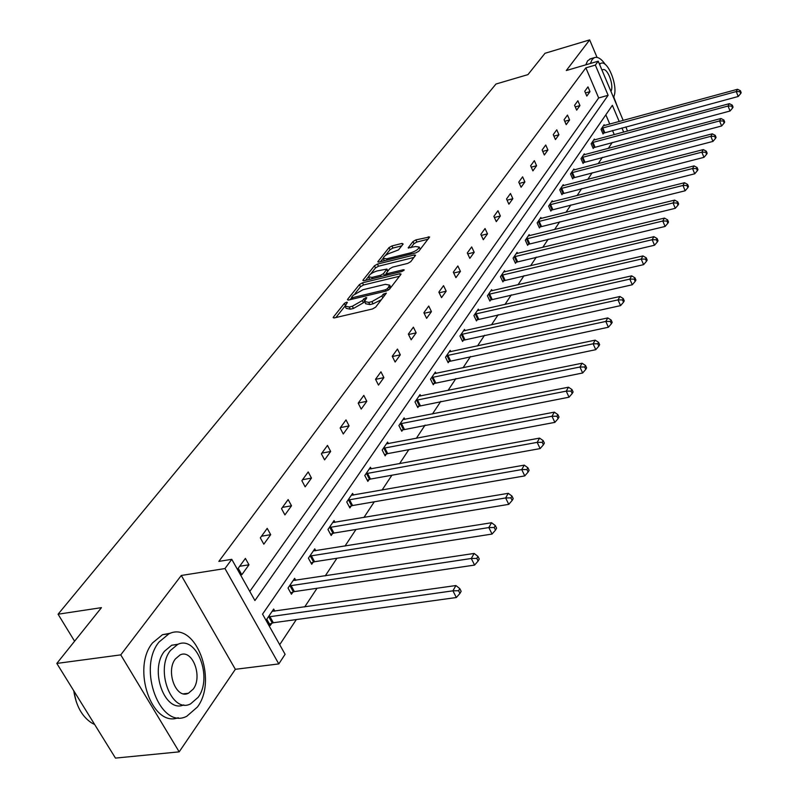 <?xml version="1.0" encoding="UTF-8"?>
<svg xmlns="http://www.w3.org/2000/svg" width="798" height="798" viewBox="0 0 798 798"><rect width="100%" height="100%" fill="white"/><g stroke="black" fill="none" stroke-linecap="round" stroke-linejoin="round"><path stroke-width="1.2" d="M346.482 302.193L344.327 303.43L333.414 317.065L333.165 317.594L334.452 317.873L372.506 308.966L375.659 307.16L386.382 293.105L383.259 294.163L381.903 295.918L371.938 301.624L368.756 302.372L364.496 301.514L366.761 297.774L365.833 297.584L362.292 300.577L352.357 306.252L349.225 307.001L345.075 306.143L347.389 302.382L346.482 302.193M179.181 751.856L115.471 758.1L56.818 663.427L120.757 654.869L179.181 751.856L235.35 669.303L278.801 663.916L224.976 568.555L231.769 559.318L254.921 600.545L608.126 95.301L595.348 65.087L598.211 61.197L623.208 120.458M617.702 107.411L613.921 97.406M597.044 57.396L589.662 39.9L566.311 70.533L598.211 61.197M56.818 663.427L101.456 607.647L58.074 614.211L495.967 84.029L527.947 74.613L545.014 53.276L589.662 39.9M403.15 244.038L402.052 243.4L391.928 245.954L389.015 247.609L377.803 261.804L379.09 262.023L415.848 252.876L418.83 251.18L429.643 236.966L415.878 239.899L412.955 241.565L408.177 247.859L415.678 246.522L419.249 247.101C418.431 249.325 415.608 251.23 410.79 252.806L386.621 258.821L383.17 258.253C384.018 256.028 386.821 254.123 391.599 252.557L398.531 249.884L403.15 244.038M235.35 669.303L181.296 575.468L120.757 654.869M181.296 575.468L224.976 568.555M249.794 591.428L598.67 97.964L585.872 67.85L218.842 561.403L231.769 559.318M585.872 67.85L595.348 65.087M362.462 282.831L359.429 284.557L347.689 299.23L347.459 299.739L348.746 299.998L386.392 291.001L389.484 289.235L400.845 274.492L401.055 274.013L399.708 273.774L362.462 282.831L363.529 284.986L360.506 286.711L355.07 293.514M363.1 279.968L374.462 265.784L377.434 264.088L414.242 254.961L415.588 255.19L410.721 261.694L407.708 263.41L392.596 267.131L389.594 268.836L386.192 273.375L387.509 273.614L403.319 269.754L404.257 269.924L401.993 271.47L364.167 280.697L362.881 280.457L363.1 279.968L363.509 280.786M58.074 614.211L74.593 641.213M594.71 139.919L594.35 139.071L591.148 143.75L593.203 148.508L593.921 147.46M574.311 169.934L573.912 169.016L570.53 173.984L572.665 178.852L573.423 177.735M552.655 201.784L552.226 200.817L548.615 206.093L550.849 211.081L551.647 209.884M529.623 235.679L529.144 234.632L525.313 240.248L527.638 245.355L528.495 244.088M505.084 271.799L504.555 270.672L500.466 276.667L502.9 281.894L503.817 280.547M478.88 310.382L478.301 309.155L473.922 315.569L476.466 320.936L477.443 319.489M450.83 351.679L450.192 350.352L445.503 357.225L448.177 362.721L449.224 361.175M420.746 395.988L420.037 394.551L415 401.933L417.803 407.579L418.93 405.913M388.397 443.668L387.599 442.092L382.172 450.052L385.135 455.838L386.342 454.042M353.514 495.099L352.606 493.373L346.741 501.972L349.873 507.917L351.18 505.982M315.779 550.76L314.751 548.854L308.397 558.171L311.709 564.276L313.135 562.181M274.851 611.178L273.674 609.074L266.761 619.198L270.283 625.472L271.829 623.188M279.699 644.674L296.317 619.577M304.666 606.959L317.045 588.266M325.245 575.887L336.926 558.251M344.965 546.101L355.988 529.453M363.888 517.533L374.302 501.802M382.052 490.092L391.898 475.219M399.509 463.728L408.825 449.663M416.307 438.361L425.115 425.065M432.466 413.963L440.805 401.364M448.037 390.451L455.927 378.531M463.04 367.788L470.511 356.507M477.503 345.943L484.586 335.24M491.468 324.846L498.181 314.711M504.954 304.487L511.319 294.871M517.992 284.806L524.017 275.689M530.59 265.774L536.306 257.136M542.77 247.37L548.196 239.181M554.57 229.555L559.717 221.784M565.991 212.308L570.879 204.936M577.064 195.59L581.692 188.597M587.787 179.39L592.186 172.757M598.191 163.68L602.36 157.386M608.295 148.428L612.246 142.463M614.28 134.662L612.505 130.493M609.792 124.119L605.842 114.812M295.739 580.336L294.642 578.331L288.018 588.046L291.43 594.231L292.916 592.046M335.02 522.371L334.063 520.565L327.958 529.503L331.18 535.528L332.547 533.513M371.289 468.885L370.442 467.239L364.796 475.508L367.838 481.374L369.105 479.508M404.875 419.389L404.117 417.883L398.89 425.543L401.773 431.259L402.94 429.533M436.057 373.434L435.379 372.058L430.521 379.18L433.264 384.746L434.351 383.14M465.094 330.671L464.486 329.394L459.957 336.038L462.571 341.464L463.578 339.968M492.196 290.761L491.648 289.594L487.418 295.789L489.902 301.085L490.85 299.689M517.553 253.445L517.054 252.358L513.094 258.163L515.468 263.33L516.356 262.023M541.323 218.472L540.864 217.455L537.154 222.901L539.428 227.949L540.256 226.722M563.647 185.615L563.228 184.677L559.737 189.794L561.922 194.722L562.7 193.565M584.665 154.702L584.286 153.824L580.994 158.642L583.089 163.46L583.817 162.373M604.475 125.565L604.126 124.737L601.024 129.286L603.039 133.994L603.727 132.967M619.218 121.545L612.365 105.316L262.552 614.151L285.095 654.3L278.801 663.916M625.911 126.872L627.477 131.101M623.697 132.119L621.931 127.949M598.67 97.964L608.126 95.301M590.001 91.64L586.809 96.069L584.764 91.281L587.976 86.872L590.001 91.64L585.473 92.927M579.947 105.585L576.665 110.144L574.58 105.306L577.872 100.767L579.947 105.585L575.268 106.902M569.592 119.959L566.211 124.648L564.076 119.75L567.478 115.072L569.592 119.959L564.755 121.296M558.929 134.752L555.438 139.59L553.263 134.633L556.765 129.815L558.929 134.752L553.922 136.129M547.937 150.004L544.336 154.992L542.121 149.984L545.732 145.007L547.937 150.004L542.75 151.411M536.595 165.735L532.894 170.882L530.62 165.804L534.351 160.677L536.595 165.735L531.229 167.161M524.904 181.954L521.084 187.261L518.76 182.124L522.61 176.837L524.904 181.954L519.348 183.41M512.845 198.702L508.895 204.178L506.521 198.981L510.491 193.515L512.845 198.702L507.069 200.188M500.376 215.989L496.296 221.644L493.872 216.378L497.972 210.742L500.376 215.989L494.391 217.505M487.508 233.844L483.289 239.699L480.815 234.363L485.044 228.537L487.508 233.844L481.294 235.4M474.202 252.308L469.832 258.362L467.299 252.956L471.678 246.931L474.202 252.308L467.738 253.894M460.436 271.41L455.927 277.664L453.324 272.198L457.853 265.963L460.436 271.41L453.713 273.016M446.192 291.17L441.523 297.644L438.86 292.108L443.548 285.654L446.192 291.17L439.199 292.806M431.439 311.629L426.601 318.342L423.878 312.726L428.735 306.043L431.439 311.629L424.157 313.295M416.157 332.836L411.15 339.788L408.347 334.103L413.384 327.17L416.157 332.836L408.556 334.532M400.317 354.811L395.12 362.033L392.247 356.267L397.474 349.075L400.317 354.811L392.377 356.536M383.878 377.614L378.481 385.105L375.529 379.269L380.955 371.808L383.878 377.614L375.589 379.369M366.811 401.294L361.205 409.075L358.182 403.16L363.808 395.399L366.811 401.294L358.262 403.05M349.085 425.893L343.26 433.982L340.148 427.977L346.003 419.918L349.085 425.893L340.417 427.608M330.651 451.469L324.587 459.877L321.385 453.803L327.479 445.414L330.651 451.469L321.863 453.144M311.469 478.082L305.155 486.84L301.863 480.675L308.208 471.937L311.469 478.082L302.562 479.718M291.499 505.792L284.916 514.919L281.524 508.665L288.138 499.568L291.499 505.792L282.462 507.378M270.682 534.67L263.819 544.186L260.318 537.852L267.21 528.366L270.682 534.67L261.515 536.206M248.966 564.804L241.804 574.74L238.193 568.306L245.395 558.4L248.966 564.804L239.669 566.271M345.444 306.891L346.172 308.337L350.332 309.195L349.225 307.001M364.506 301.345L363.389 302.771L353.464 308.457L350.332 309.195M364.876 302.262L365.594 303.719L369.863 304.587L368.756 302.372M381.394 299.709L373.035 303.839L369.863 304.587M345.075 306.043L335.898 317.534M399.479 276.268L363.529 284.986M351.659 297.784L350.172 299.649M351.679 297.155L352.427 297.684L385.434 289.784L387.599 288.547L389.683 285.155L385.384 284.327L362.92 289.744L353.135 295.33L351.679 297.155M390.751 287.579L390.412 286.632M365.584 280.347L368.457 276.736M370.611 274.053L375.509 267.909L374.462 265.784M414.012 257.425L378.481 266.223L375.509 267.909M377.065 270.951C372.197 272.537 369.334 274.492 368.457 276.796L371.918 277.425L380.496 275.33L383.519 273.604L386.92 269.076L377.065 270.951M368.746 277.365L369.654 279.35M386.292 273.584L384.626 275.699M387.878 271.021L386.92 269.076M383.429 258.781L384.307 260.727M420.277 249.295L420.027 248.707M428.067 239.21L416.895 242.023L413.972 243.679L410.8 247.739M401.723 245.844L392.955 248.058L390.032 249.704L385.444 255.46M383.18 258.303L380.486 261.674M269.495 624.076L273.335 622.739L456.346 597.522L452.925 590.829L455.917 585.542L272.138 611.328M268.318 616.924L452.925 590.829L458.581 590.72L459.947 593.403L461.144 591.288L459.778 588.605L458.581 590.72M455.917 585.542L459.778 588.605M459.947 593.403L456.346 597.522M76.299 701.841L73.695 690.679M73.755 690.769C76.079 705.831 82.024 716.554 91.59 722.908L94.653 724.494M159.021 642.031C137.007 668.475 160.438 730.29 186.802 716.245L197.425 707.018C218.123 679.726 195.41 620.555 168.947 633.802L159.021 642.031M170.513 633.203L162.493 634.699L152.538 642.919C131.341 668.215 152.099 728.015 178.243 717.711M183.769 704.893C164.877 713.502 149.096 669.971 164.468 651.258L171.69 645.233L178.183 644.215M170.463 650.46C154.802 669.622 171.6 713.941 190.542 703.906L198.103 697.352C213.076 677.751 196.647 634.809 177.655 644.435L170.463 650.46M193.236 689.103C202.961 676.514 192.328 648.684 180.099 654.929L175.42 658.879C165.405 671.278 176.198 699.676 188.408 693.253L193.236 689.103M605.423 64.668C601.453 58.823 597.772 56.478 594.39 57.646L592.186 59.471L590.38 63.491M590.789 58.703L587.617 60.808L585.792 64.828M610.939 91.381C614.35 85.556 607.328 67.142 602.67 69.755L602.001 70.194M613.413 97.236C619.039 88.618 608.116 59.291 600.734 63.381L599.498 64.269M613.832 98.234L614.021 95.86M290.691 592.894L294.392 591.597L474.591 565.084L471.279 558.49L474.142 553.443L293.165 580.495M289.504 585.862L471.279 558.49L476.805 558.4L478.122 561.044L479.259 559.019L477.942 556.386L476.805 558.4M474.142 553.443L477.942 556.386M478.122 561.044L474.591 565.084M311.011 562.989L314.592 561.732L492.047 534.062L488.825 527.568L491.568 522.73L313.345 550.929M309.824 556.076L488.825 527.568L494.221 527.488L495.508 530.091L496.595 528.156L495.319 525.553L494.221 527.488M491.568 522.73L495.319 525.553M495.508 530.091L492.047 534.062M330.512 534.291L333.973 533.064L508.755 504.366L505.633 497.952L508.256 493.324L332.706 522.55M329.335 527.498L505.633 497.952L510.91 497.892L512.156 500.456L513.194 498.6L511.947 496.037L510.91 497.892M508.256 493.324L511.947 496.037M512.156 500.456L508.755 504.366M349.245 506.73L352.586 505.533L524.765 475.897L521.732 469.583L524.246 465.144L351.3 495.289M348.058 500.037L521.732 469.583L526.889 469.533L528.106 472.057L529.104 470.281L527.897 467.758L526.889 469.533M524.246 465.144L527.897 467.758M528.106 472.057L524.765 475.897M367.25 480.226L370.491 479.069L540.126 448.596L537.174 442.361L539.588 438.112L369.185 469.084M366.063 473.653L537.174 442.361L542.221 442.331L543.398 444.825L544.366 443.119L543.189 440.626L542.221 442.331M539.588 438.112L543.189 440.626M543.398 444.825L540.126 448.596M384.566 454.74L387.708 453.613L554.869 422.381L551.997 416.247L554.321 412.157L386.392 443.868M383.389 448.267L551.997 416.247L556.944 416.217L558.091 418.671L559.009 417.035L557.862 414.581L556.944 416.217M554.321 412.157L557.862 414.581M558.091 418.671L554.869 422.381M401.234 430.202L569.034 397.195L566.241 391.14L568.475 387.21L402.95 419.588M400.067 423.818L566.241 391.14L571.079 391.13L572.196 393.554L573.084 391.978L571.966 389.554L571.079 391.13M568.475 387.21L571.966 389.554M572.196 393.554L569.034 397.195M417.294 406.551L582.66 372.985L579.937 367.01L582.081 363.23L418.91 396.197M416.127 400.277L579.937 367.01L584.675 367L585.762 369.394L586.62 367.878L585.533 365.494L584.675 367M582.081 363.23L585.533 365.494M585.762 369.394L582.66 372.985M432.775 383.758L595.767 349.684L593.114 343.788L595.178 340.148L434.302 373.644M431.618 377.574L593.114 343.788L597.762 343.788L598.819 346.152L599.637 344.686L598.58 342.332L597.762 343.788M595.178 340.148L598.58 342.332M598.819 346.152L595.767 349.684M447.708 361.773L608.385 327.24L605.802 321.434L607.797 317.923L449.144 351.888M446.551 355.679L605.802 321.434L610.36 321.444L611.398 323.769L612.186 322.362L611.148 320.038L610.36 321.444M607.797 317.923L611.148 320.038M611.398 323.769L608.385 327.24M462.122 340.546L620.555 305.624L618.031 299.888L619.946 296.507L463.478 330.881M460.975 334.542L618.031 299.888L622.5 299.898L623.507 302.203L624.265 300.846L623.258 298.552L622.5 299.898M619.946 296.507L623.258 298.552M623.507 302.203L620.555 305.624M476.047 320.048L632.285 284.766L629.822 279.11L631.667 275.849L477.324 310.582M474.91 314.133L629.822 279.11L634.201 279.13L635.188 281.395L635.926 280.088L634.939 277.834L634.201 279.13M631.667 275.849L634.939 277.834M635.188 281.395L632.285 284.766M489.503 300.228L643.597 264.647L641.193 259.071L642.979 255.919L490.71 290.971M488.366 294.402L641.193 259.071L645.502 259.101L646.46 261.335L647.168 260.068L646.21 257.834L645.502 259.101M642.979 255.919L646.21 257.834M646.46 261.335L643.597 264.647M502.511 281.066L654.53 245.225L652.175 239.709L653.901 236.677L503.648 272.008M501.383 275.32L652.175 239.709L656.405 239.749L657.343 241.954L658.031 240.737L657.093 238.532L656.405 239.749M653.901 236.677L657.093 238.532M657.343 241.954L654.53 245.225M515.099 262.522L665.083 226.462L662.789 221.016L664.455 218.083L516.166 253.654M513.982 256.856L662.789 221.016L666.938 221.056L667.856 223.231L668.525 222.053L667.607 219.879L666.938 221.056M664.455 218.083L667.607 219.879M667.856 223.231L665.083 226.462M527.288 244.577L675.288 208.318L673.043 202.941L674.649 200.108L528.296 235.879M526.171 238.991L673.043 202.941L677.123 202.991L678.021 205.136L678.659 203.999L677.761 201.854L677.123 202.991M674.649 200.108L677.761 201.854M678.021 205.136L675.288 208.318M539.089 227.191L685.163 190.772L682.958 185.465L684.524 182.722L540.037 218.672M537.982 221.674L682.958 185.465L686.968 185.515L687.856 187.64L688.475 186.532L687.597 184.418L686.968 185.515M684.524 182.722L687.597 184.418M687.856 187.64L685.163 190.772M550.52 210.343L694.719 173.794L692.564 168.548L694.07 165.894L551.418 201.984M549.433 204.906L692.564 168.548L696.504 168.607L697.362 170.702L697.961 169.635L697.103 167.54L696.504 168.607M694.07 165.894L697.103 167.54M697.362 170.702L694.719 173.794M561.602 194.014L703.966 157.346L701.851 152.169L703.317 149.595L562.45 185.814M560.525 188.647L701.851 152.169L705.731 152.228L706.579 154.303L707.158 153.266L706.31 151.201L705.731 152.228M703.317 149.595L706.31 151.201M706.579 154.303L703.966 157.346M572.356 178.163L712.923 141.416L710.858 136.308L712.275 133.815L573.154 170.124M571.288 172.867L710.858 136.308L714.669 136.368L715.497 138.413L716.055 137.416L715.237 135.371L714.669 136.368M712.275 133.815L715.237 135.371M715.497 138.413L712.923 141.416M582.799 162.792L721.611 125.984L719.587 120.937L720.953 118.513L583.547 154.902M581.732 157.565L719.587 120.937L723.337 120.997L724.145 123.022L724.694 122.044L723.886 120.029L723.337 120.997M720.953 118.513L723.886 120.029M724.145 123.022L721.611 125.984M592.924 147.869L730.03 111.012L728.045 106.024L729.372 103.67L593.632 140.119M591.867 142.702L728.045 106.024L731.736 106.094L732.534 108.089L733.063 107.141L732.265 105.146L731.736 106.094M729.372 103.67L732.265 105.146M732.534 108.089L730.03 111.012M602.769 133.366L738.2 96.488L736.255 91.561L737.542 89.276L603.428 125.755M601.722 128.269L736.255 91.561L739.886 91.63L740.664 93.605L741.182 92.688L740.404 90.713L739.886 91.63M737.542 89.276L740.404 90.713M740.664 93.605L738.2 96.488M345.285 305.325L344.327 303.43M384.197 296.078L383.259 294.163M364.656 300.806L363.669 298.821M353.464 308.457L352.357 306.252M363.389 302.771L362.292 300.577M373.035 303.839L371.938 301.624M382.85 297.834L381.903 295.918M333.863 317.963L333.414 317.065M400.367 275.12L399.708 273.774M348.118 300.088L347.689 299.23M360.506 286.711L359.429 284.557M353.065 298.961L352.427 297.684M386.072 291.08L385.434 289.784M388.377 290.153L387.599 288.547M389.943 288.637L389.005 286.721M378.481 266.223L377.434 264.088M414.88 256.298L414.242 254.961M388.117 274.851L387.509 273.614M403.738 270.622L403.319 269.754M372.526 278.652L371.918 277.425M381.105 276.567L380.496 275.33M384.556 275.719L383.519 273.604M387.609 271.37L386.711 269.544M387.2 260.008L386.621 258.821M411.369 253.993L410.79 252.806M408.736 248.178L408.367 247.41M413.972 243.679L412.955 241.565M416.895 242.023L415.878 239.899M428.935 238.083L428.307 236.757M378.402 262.123L378.013 261.345M390.032 249.704L389.015 247.609M392.955 248.058L391.928 245.954M402.661 244.657L402.052 243.4M272.278 623.019L268.766 616.754M273.335 622.739L269.824 616.475M293.365 591.877L289.953 585.692M294.392 591.597L290.991 585.413M313.574 562.011L310.262 555.907M314.592 561.732L311.28 555.627M332.975 533.343L329.764 527.328M333.973 533.064L330.761 527.049M351.609 505.812L348.487 499.877M352.586 505.533L349.464 499.598M369.524 479.349L366.481 473.493M370.491 479.069L367.449 473.204M386.751 453.892L383.798 448.107M387.708 453.613L384.756 447.818M403.339 429.374L400.466 423.668M404.287 429.095L401.404 423.389M419.329 405.753L416.526 400.117M420.257 405.484L417.444 399.838M434.74 382.99L432.007 377.424M435.648 382.711L432.915 377.145M449.603 361.025L446.94 355.529M450.501 360.746L447.838 355.25M463.957 339.818L461.354 334.392M464.835 339.549L462.241 334.123M477.812 319.34L475.279 313.983M478.69 319.06L476.147 313.704M491.219 299.539L488.735 294.253M492.077 299.27L489.593 293.983M504.166 280.397L501.743 275.17M505.014 280.128L502.59 274.901M516.705 261.884L514.331 256.717M517.543 261.614L515.169 256.447M528.845 243.949L526.52 238.851M529.663 243.679L527.348 238.582M540.595 226.582L538.331 221.535M541.413 226.313L539.139 221.275M551.987 209.754L549.762 204.767M552.795 209.485L550.57 204.497M563.029 193.435L560.854 188.508M563.827 193.166L561.652 188.238M573.752 177.605L571.617 172.737M574.53 177.336L572.395 172.468M584.146 162.243L582.051 157.425M584.914 161.984L582.829 157.166M594.241 147.331L592.186 142.573M594.999 147.071L592.954 142.313M604.046 132.837L602.031 128.139M604.794 132.588L602.789 127.879M352.337 299.14L351.599 297.664M390.771 287.35L389.683 285.155M387.04 275.111L386.292 273.594M420.277 249.245L419.249 247.101M183.58 693.821L188.408 693.253M171.69 645.233L177.655 644.435M168.947 633.802L162.493 634.699M599.298 63.8L600.734 63.381M594.39 57.646L589.832 58.992"/></g></svg>
